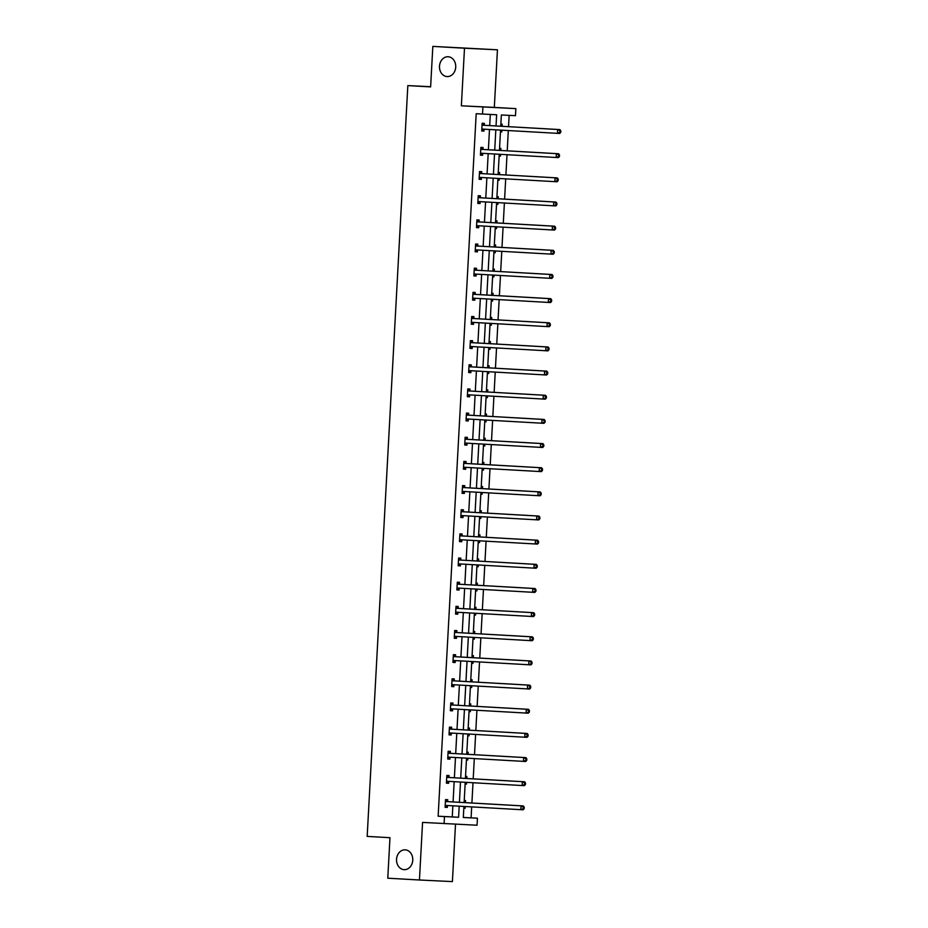 <?xml version="1.0" encoding="UTF-8"?>
<svg xmlns="http://www.w3.org/2000/svg" width="928" height="928" viewBox="0 0 928 928"><rect width="100%" height="100%" fill="white"/><g stroke="black" fill="none" stroke-linecap="round" stroke-linejoin="round"><path stroke-width="1.39" d="M405.2 849.839A9.93 8.12 92.8 0 1 412.763 860.175A9.93 8.12 92.8 0 1 404.179 869.664A9.93 8.12 92.8 0 1 404.121 869.652A9.93 8.12 92.8 0 1 396.546 859.316A9.93 8.12 92.8 0 1 405.142 849.839A9.93 8.12 92.8 0 1 405.2 849.839M448.143 56.747A9.93 8.12 92.8 0 1 455.718 67.083A9.93 8.12 92.8 0 1 447.134 76.572A9.93 8.12 92.8 0 1 447.076 76.572A9.93 8.12 92.8 0 1 439.501 66.224A9.93 8.12 92.8 0 1 448.085 56.747A9.93 8.12 92.8 0 1 448.143 56.747M463.316 817.44L477.433 818.183L477.05 825.224L422.565 822.405L419.444 879.999L387.776 878.201L389.969 837.706L367.175 836.406L407.833 85.596L430.627 86.896L432.831 46.4L497.443 49.799L464.487 48.21L461.367 105.804L515.852 108.622L515.481 115.675L501.364 114.991L500.749 126.22M432.831 46.4L464.487 48.21M419.444 879.999L452.4 881.6L455.509 824.18M461.367 105.804L494.322 107.404L497.443 49.799M494.322 107.404L515.852 108.622M471.099 817.823L471.691 806.896M471.9 803.01L473.002 782.745M473.21 778.859L474.301 758.594M474.51 754.696L475.612 734.431M475.82 730.545L476.922 710.28M477.131 706.394L478.233 686.128M478.442 682.231L479.532 661.966M479.753 658.08L480.843 637.814M481.052 633.928L482.154 613.663M482.363 609.766L483.465 589.5M483.674 585.614L484.764 565.349M484.984 561.463L486.075 541.198M486.284 537.3L487.386 517.035M487.594 513.149L488.696 492.884M488.905 488.998L490.007 468.733M490.216 464.835L491.306 444.57M491.527 440.684L492.617 420.419M492.826 416.533L493.928 396.268M494.137 392.37L495.239 372.105M495.448 368.219L496.538 347.954M496.758 344.068L497.849 323.802M498.058 319.905L499.16 299.64M499.368 295.754L500.47 275.488M500.679 271.602L501.781 251.337M501.99 247.44L503.08 227.174M503.289 223.288L504.391 203.023M504.6 199.137L505.702 178.872M505.911 174.974L507.013 154.709M507.222 150.823L508.312 130.558M508.532 126.672L509.136 115.362M430.638 86.698L407.833 85.596M448.955 777.27L449.059 775.53L446.832 775.425L446.403 783.174L448.63 783.278L446.403 783.174M448.723 781.55L448.63 783.278M451.576 728.956L451.669 727.227L449.442 727.123L449.024 734.86L451.252 734.964L449.024 734.86M451.344 733.236L451.252 734.964M454.198 680.642L454.291 678.913L452.064 678.809L451.646 686.546L453.862 686.662L451.646 686.546M453.966 684.922L453.862 686.662M456.808 632.339L456.901 630.611L454.674 630.495L454.256 638.244L456.483 638.348L454.256 638.244M456.576 636.62L456.483 638.348M459.43 584.025L459.522 582.297L457.295 582.192L456.878 589.93L459.105 590.034L456.878 589.93M459.198 588.306L459.105 590.034M462.04 535.723L462.132 533.983L459.905 533.878L459.488 541.616L461.715 541.732L459.488 541.616M461.808 539.992L461.715 541.732M464.661 487.409L464.754 485.68L462.527 485.564L462.109 493.313L464.336 493.418L462.109 493.313M464.429 491.689L464.336 493.418M467.271 439.095L467.364 437.366L465.137 437.262L464.719 444.999L466.946 445.104L464.719 444.999M467.039 443.375L466.946 445.104M469.893 390.792L469.986 389.052L467.758 388.948L467.341 396.685L469.568 396.801L467.341 396.685M469.661 395.061L469.568 396.801M472.503 342.478L472.596 340.75L470.38 340.634L469.951 348.383L472.178 348.487L472.271 346.759M475.124 294.164L475.217 292.436L472.99 292.332L472.572 300.069L474.8 300.173L474.892 298.445M477.734 245.862L477.839 244.122L475.612 244.018L475.182 251.755L477.41 251.871L477.514 250.131M480.356 197.548L480.449 195.82L478.222 195.704L477.804 203.452L480.031 203.557L480.124 201.828M482.978 149.234L483.07 147.506L480.843 147.401L480.426 155.138L482.653 155.243L482.746 153.514M496.028 125.953L496.642 114.759L476.192 113.715L438.144 816.222L452.261 816.907L452.864 805.829M453.073 801.931L454.163 781.666M454.384 777.78L455.474 757.515M455.683 753.629L456.785 733.364M456.994 729.466L458.096 709.201M458.304 705.315L459.406 685.05M459.615 681.164L460.706 660.898M460.914 657.001L462.016 636.736M462.225 632.85L463.327 612.584M463.536 608.698L464.638 588.433M464.847 584.536L465.937 564.27M466.158 560.384L467.248 540.119M467.457 536.233L468.559 515.968M468.768 512.07L469.87 491.805M470.078 487.919L471.18 467.654M471.389 463.768L472.48 443.503M472.688 439.605L473.79 419.34M473.999 415.454L475.101 395.189M475.31 391.303L476.412 371.038M476.621 367.14L477.711 346.875M477.932 342.989L479.022 322.724M479.231 318.838L480.333 298.572M480.542 294.675L481.644 274.41M481.852 270.524L482.943 250.258M483.163 246.372L484.254 226.107M484.462 222.21L485.564 201.944M485.773 198.058L486.875 177.793M487.084 173.907L488.186 153.642M488.395 149.744L489.485 129.479M489.706 125.593L490.309 114.457M484.277 125.083L484.37 123.354L482.154 123.238L481.725 130.987L483.952 131.092L481.725 130.987M484.045 129.363L483.952 131.092M481.667 173.397L481.76 171.657L479.532 171.552L479.115 179.29L481.342 179.406L479.115 179.29M481.435 177.666L481.342 179.406M479.045 221.699L479.138 219.971L476.911 219.866L476.493 227.604L478.72 227.708L476.493 227.604M478.813 225.98L478.72 227.708M476.435 270.013L476.528 268.285L474.301 268.169L473.883 275.918L476.11 276.022L473.883 275.918M476.203 274.294L476.11 276.022M473.814 318.327L473.906 316.587L471.679 316.483L471.262 324.22L473.489 324.336L471.262 324.22M473.582 322.596L473.489 324.336M471.204 366.63L471.296 364.901L469.069 364.797L468.652 372.534L470.879 372.638L468.652 372.534M470.972 370.91L470.879 372.638M468.582 414.944L468.675 413.215L466.448 413.099L466.03 420.848L468.257 420.952L466.03 420.848M468.35 419.224L468.257 420.952M465.972 463.258L466.065 461.518L463.838 461.413L463.42 469.15L465.636 469.266L463.42 469.15M465.74 467.526L465.636 469.266M463.35 511.56L463.443 509.832L461.216 509.727L460.798 517.464L463.026 517.569L463.118 515.84M460.729 559.874L460.822 558.146L458.606 558.03L458.177 565.778L460.404 565.883L460.497 564.154M458.119 608.188L458.212 606.448L455.984 606.344L455.567 614.081L457.794 614.197L457.887 612.457M455.497 656.49L455.59 654.762L453.363 654.658L452.945 662.395L455.172 662.499L455.265 660.771M452.887 704.804L452.98 703.076L450.753 702.96L450.335 710.709L452.562 710.813L452.655 709.085M450.266 753.107L450.358 751.378L448.131 751.274L447.714 759.011L449.941 759.127L447.714 759.011M450.034 757.387L449.941 759.127M447.656 801.421L447.748 799.692L445.521 799.588L445.104 807.325L447.331 807.43L445.104 807.325M447.424 805.701L447.331 807.43M482.525 114.074L482.908 107.033M444.094 823.635L444.477 816.582L458.594 817.266L459.198 806.188M438.144 816.222L444.477 816.582M459.406 802.291L460.497 782.026M460.717 778.14L461.808 757.874M462.016 753.988L463.118 733.723M463.327 729.826L464.429 709.56M464.638 705.674L465.74 685.409M465.949 681.523L467.039 661.258M467.248 657.36L468.35 637.107M468.559 633.209L469.661 612.944M469.87 609.058L470.972 588.793M471.18 584.907L472.271 564.642M472.491 560.744L473.582 540.479M473.79 536.593L474.892 516.328M475.101 512.442L476.203 492.176M476.412 488.279L477.502 468.014M477.723 464.128L478.813 443.862M479.022 439.976L480.124 419.711M480.333 415.814L481.435 395.548M481.644 391.662L482.746 371.397M482.954 367.511L484.045 347.246M484.265 343.348L485.356 323.083M485.564 319.197L486.666 298.932M486.875 295.046L487.977 274.781M488.186 270.883L489.276 250.618M489.497 246.732L490.587 226.467M490.796 222.581L491.898 202.316M492.107 198.418L493.209 178.153M493.418 174.267L494.52 154.002M494.728 150.116L495.819 129.85M463.907 806.455L463.316 817.498L477.433 818.183M500.54 130.117L499.438 150.382M499.229 154.268L498.139 174.534M497.93 178.42L496.828 198.685M496.619 202.582L495.517 222.848M495.308 226.734L494.206 246.999M493.998 250.885L492.907 271.15M492.687 275.048L491.596 295.313M491.388 299.199L490.286 319.464M490.077 323.35L488.975 343.615M488.766 347.513L487.664 367.778M487.455 371.664L486.365 391.929M486.156 395.815L485.054 416.08M484.845 419.978L483.743 440.243M483.534 444.129L482.432 464.394M482.224 468.28L481.133 488.546M480.913 492.443L479.822 512.708M479.614 516.594L478.512 536.86M478.303 540.746L477.201 561.011M476.992 564.908L475.902 585.174M475.681 589.06L474.591 609.325M474.382 613.211L473.28 633.476M473.071 637.374L471.969 657.639M471.76 661.525L470.658 681.79M470.45 685.676L469.359 705.941M469.139 709.839L468.048 730.104M467.84 733.99L466.738 754.255M466.529 758.141L465.427 778.406M465.218 782.304L464.128 802.569M464.232 800.493L465.554 800.551L465.45 802.639M465.23 806.525L465.137 808.3L463.814 808.23L465.137 808.3M465.543 776.33L466.865 776.4L466.749 778.488M466.54 782.374L466.448 784.137L465.125 784.079M466.854 752.179L468.176 752.248L468.06 754.325M467.851 758.222L467.758 759.986L466.436 759.916L467.758 759.986M468.164 728.028L469.487 728.086L469.371 730.174M469.162 734.06L469.058 735.834L467.735 735.765M469.464 703.865L470.786 703.934L470.682 706.022M470.461 709.908L470.368 711.672L469.046 711.614L470.368 711.672M470.774 679.714L472.097 679.783L471.981 681.86M471.772 685.757L471.679 687.52L470.357 687.451M472.085 655.562L473.408 655.62L473.292 657.708M473.083 661.606L472.99 663.369L471.668 663.3L472.99 663.369M473.396 631.4L474.718 631.469L474.602 633.557M474.394 637.443L474.301 639.206L472.967 639.148L474.301 639.206M474.695 607.248L476.018 607.318L475.913 609.406M475.704 613.292L475.6 615.055L474.278 614.986L475.6 615.055M476.006 583.097L477.328 583.155L477.224 585.243M477.004 589.141L476.911 590.904L475.588 590.834L476.911 590.904M477.317 558.934L478.639 559.004L478.523 561.092M478.314 564.978L478.222 566.741L476.899 566.683L478.222 566.741M478.628 534.783L479.95 534.853L479.834 536.941M479.625 540.827L479.532 542.59L478.21 542.52L479.532 542.59M479.938 510.632L481.261 510.69L481.145 512.778M480.936 516.676L480.832 518.439L479.509 518.369L480.832 518.439M481.238 486.469L482.56 486.539L482.456 488.627M482.235 492.513L482.142 494.276L480.82 494.218L482.142 494.276M482.548 462.318L483.871 462.388L483.755 464.476M483.546 468.362L483.453 470.125L482.131 470.055L483.453 470.125M483.859 438.167L485.182 438.225L485.066 440.313M484.857 444.21L484.764 445.974L483.442 445.904L484.764 445.974M485.17 414.004L486.492 414.074L486.376 416.162M486.168 420.048L486.075 421.811L484.741 421.753M486.469 389.853L487.792 389.922L487.687 392.01M487.478 395.896L487.374 397.66L486.052 397.59L487.374 397.66M487.78 365.702L489.102 365.76L488.986 367.848M488.778 371.745L488.685 373.508L487.362 373.439M489.091 341.539L490.413 341.608L490.297 343.696M490.088 347.582L489.996 349.346L488.673 349.288L489.996 349.346M490.402 317.388L491.724 317.457L491.608 319.545M491.399 323.431L491.306 325.194L489.984 325.136L491.306 325.194M491.701 293.236L493.035 293.294L492.919 295.382M492.71 299.28L492.606 301.043L491.283 300.974L492.606 301.043M493.012 269.074L494.334 269.143L494.23 271.231M494.009 275.117L493.916 276.88L492.594 276.822L493.916 276.88M494.322 244.922L495.645 244.992L495.529 247.08M495.32 250.966L495.227 252.729L493.905 252.671L495.227 252.729M495.633 220.771L496.956 220.829L496.84 222.917M496.631 226.815L496.538 228.578L495.216 228.508L496.538 228.578M496.944 196.608L498.266 196.678L498.15 198.766M497.942 202.652L497.849 204.415L496.515 204.357L497.849 204.415M498.243 172.457L499.566 172.527L499.461 174.615M499.252 178.501L499.148 180.264L497.826 180.206L499.148 180.264M499.554 148.306L500.876 148.364L500.76 150.452M500.552 154.35L500.459 156.113L499.136 156.043L500.459 156.113M500.865 124.143L502.187 124.213L502.071 126.301M501.862 130.187L501.77 131.95L500.447 131.892L501.77 131.95M452.261 816.907L458.594 817.266M480.426 155.115L482.653 155.243M477.804 203.429L480.031 203.557M475.194 251.743L477.41 251.871M472.572 300.046L474.8 300.173M469.951 348.36L472.178 348.487M487.362 373.427L488.685 373.508M484.752 421.741L486.075 421.811M460.798 517.441L463.026 517.569M458.188 565.755L460.404 565.883M455.567 614.069L457.794 614.197M452.945 662.372L455.172 662.499M470.357 687.439L471.679 687.52M450.335 710.686L452.562 710.813M467.735 735.753L469.058 735.834M465.125 784.067L466.448 784.137M560.744 132.368L560.825 130.825L559.944 130.778L559.851 132.321L560.744 132.368L559.7 133.47L482.49 129.085A1.554 1.264 -87.2 0 0 482.015 129.166L481.818 129.247M559.851 132.321L557.473 133.365L557.693 129.491L559.909 129.595L484.926 125.326A1.554 1.264 -87.2 0 1 484.462 125.187L482.119 123.865M482.05 124.978L482.235 125.071A1.554 1.264 -87.2 0 0 482.699 125.21L557.693 129.491L559.944 130.778M484.52 129.201A1.554 1.264 -87.2 0 0 484.242 129.282L481.76 130.326M560.825 130.825L559.909 129.595M559.433 156.519L559.526 154.976L558.633 154.93L558.552 156.484L559.433 156.519L558.401 157.621L481.18 153.236A1.554 1.264 -87.2 0 0 480.704 153.329L480.518 153.41M558.552 156.484L556.174 157.516L556.382 153.642L558.61 153.746L483.616 149.478A1.554 1.264 -87.2 0 1 483.152 149.338L480.808 148.016M480.75 149.13L480.924 149.234A1.554 1.264 -87.2 0 0 481.388 149.373L556.382 153.642L558.633 154.93M483.21 153.352A1.554 1.264 -87.2 0 0 482.931 153.433L480.46 154.477M559.526 154.976L558.61 153.746M558.134 180.682L558.215 179.127L557.322 179.081L557.241 180.635L558.134 180.682L557.09 181.772L479.88 177.399A1.554 1.264 -87.2 0 0 479.393 177.48L479.208 177.561M557.241 180.635L554.863 181.668L555.072 177.793L557.299 177.909L482.316 173.629A1.554 1.264 -87.2 0 1 481.841 173.49L479.498 172.167M479.44 173.281L479.614 173.385A1.554 1.264 -87.2 0 0 480.089 173.524L555.072 177.793L557.322 179.081M481.899 177.515A1.554 1.264 -87.2 0 0 481.62 177.584L479.15 178.64M558.215 179.127L557.299 177.909M556.823 204.833L556.904 203.278L556.011 203.244L555.93 204.786L556.823 204.833L555.779 205.935L478.57 201.55A1.554 1.264 -87.2 0 0 478.094 201.631L477.897 201.712M555.93 204.786L553.552 205.819L553.761 201.956L555.988 202.06L481.006 197.792A1.554 1.264 -87.2 0 1 480.542 197.652L478.187 196.33M478.129 197.444L478.314 197.536A1.554 1.264 -87.2 0 0 478.778 197.676L553.761 201.956L556.011 203.244M480.6 201.666A1.554 1.264 -87.2 0 0 480.321 201.747L477.839 202.791M556.904 203.278L555.988 202.06M555.512 228.984L555.594 227.441L554.712 227.395L554.619 228.949L555.512 228.984L554.468 230.086L477.259 225.701A1.554 1.264 -87.2 0 0 476.783 225.794L476.586 225.875M554.619 228.949L552.241 229.982L552.45 226.107L554.677 226.212L479.695 221.943A1.554 1.264 -87.2 0 1 479.231 221.804L476.888 220.481M476.818 221.595L477.004 221.699A1.554 1.264 -87.2 0 0 477.468 221.838L552.45 226.107L554.712 227.395M479.289 225.817A1.554 1.264 -87.2 0 0 479.01 225.898L476.528 226.942M555.594 227.441L554.677 226.212M554.202 253.147L554.294 251.592L553.401 251.546L553.32 253.1L554.202 253.147L553.169 254.237L475.948 249.864A1.554 1.264 -87.2 0 0 475.472 249.945L475.287 250.026M553.32 253.1L550.942 254.133L551.151 250.258L553.378 250.374L478.384 246.094A1.554 1.264 -87.2 0 1 477.92 245.955L475.577 244.632M475.519 245.746L475.693 245.85A1.554 1.264 -87.2 0 0 476.157 245.99L551.151 250.258L553.401 251.546M477.978 249.98A1.554 1.264 -87.2 0 0 477.7 250.05L475.229 251.105M554.294 251.592L553.378 250.374M552.902 277.298L552.984 275.744L552.09 275.709L552.009 277.252L552.902 277.298L551.858 278.4L474.649 274.015A1.554 1.264 -87.2 0 0 474.162 274.096L473.976 274.178M552.009 277.252L549.631 278.284L549.84 274.421L552.067 274.526L477.085 270.257A1.554 1.264 -87.2 0 1 476.609 270.118L474.266 268.795M474.208 269.909L474.382 270.002A1.554 1.264 -87.2 0 0 474.858 270.141L549.84 274.421L552.09 275.709M476.667 274.131A1.554 1.264 -87.2 0 0 476.389 274.212L473.918 275.256M552.984 275.744L552.067 274.526M551.592 301.449L551.673 299.906L550.78 299.86L550.698 301.414L551.592 301.449L550.548 302.551L473.338 298.166A1.554 1.264 -87.2 0 0 472.851 298.259L472.665 298.34M550.698 301.414L548.32 302.447L548.529 298.572L550.756 298.677L475.774 294.408A1.554 1.264 -87.2 0 1 475.31 294.269L472.955 292.946M472.897 294.06L473.083 294.164A1.554 1.264 -87.2 0 0 473.547 294.304L548.529 298.572L550.78 299.86M475.368 298.282A1.554 1.264 -87.2 0 0 475.078 298.364L472.607 299.408M551.673 299.906L550.756 298.677M550.281 325.612L550.362 324.058L549.469 324.011L549.388 325.566L550.281 325.612L549.237 326.702L472.027 322.329A1.554 1.264 -87.2 0 0 471.552 322.41L471.354 322.492M549.388 325.566L547.01 326.598L547.218 322.724L549.446 322.84L474.463 318.559A1.554 1.264 -87.2 0 1 473.999 318.42L471.644 317.098M471.586 318.211L471.772 318.316A1.554 1.264 -87.2 0 0 472.236 318.455L547.218 322.724L549.469 324.011M474.057 322.445A1.554 1.264 -87.2 0 0 473.779 322.515L471.296 323.57M550.362 324.058L549.446 322.84M548.97 349.763L549.051 348.209L548.17 348.174L548.077 349.717L548.97 349.763L547.926 350.865L470.716 346.48A1.554 1.264 -87.2 0 0 470.241 346.562L470.044 346.643M548.077 349.717L545.699 350.749L545.919 346.886L548.135 346.991L473.152 342.722A1.554 1.264 -87.2 0 1 472.688 342.583L470.345 341.26M470.276 342.374L470.461 342.467A1.554 1.264 -87.2 0 0 470.925 342.606L545.919 346.886L548.17 348.174M472.746 346.596A1.554 1.264 -87.2 0 0 472.468 346.678L469.986 347.722M549.051 348.209L548.135 346.991M547.659 373.914L547.752 372.372L546.859 372.325L546.778 373.88L547.659 373.914L546.627 375.016L469.406 370.632A1.554 1.264 -87.2 0 0 468.93 370.724L468.744 370.806M546.778 373.88L544.4 374.912L544.608 371.038L546.836 371.142L471.842 366.873A1.554 1.264 -87.2 0 1 471.378 366.734L469.034 365.412M468.976 366.525L469.15 366.63A1.554 1.264 -87.2 0 0 469.626 366.769L544.608 371.038L546.859 372.325M471.436 370.748A1.554 1.264 -87.2 0 0 471.157 370.829L468.686 371.873M547.752 372.372L546.836 371.142M546.36 398.077L546.441 396.523L545.548 396.476L545.467 398.031L546.36 398.077L545.316 399.168L468.106 394.794A1.554 1.264 -87.2 0 0 467.619 394.876L467.434 394.957M545.467 398.031L543.089 399.063L543.298 395.189L545.525 395.305L470.542 391.024A1.554 1.264 -87.2 0 1 470.067 390.885L467.724 389.563M467.666 390.676L467.84 390.781A1.554 1.264 -87.2 0 0 468.315 390.92L543.298 395.189L545.548 396.476M470.125 394.91A1.554 1.264 -87.2 0 0 469.846 394.98L467.376 396.036M546.441 396.523L545.525 395.305M545.049 422.228L545.13 420.674L544.237 420.639L544.156 422.182L545.049 422.228L544.005 423.33L466.796 418.946A1.554 1.264 -87.2 0 0 466.32 419.027L466.123 419.108M544.156 422.182L541.778 423.214L541.987 419.352L544.214 419.456L469.232 415.187A1.554 1.264 -87.2 0 1 468.768 415.048L466.413 413.726M466.355 414.839L466.54 414.932A1.554 1.264 -87.2 0 0 467.004 415.071L541.987 419.352L544.237 420.639M468.826 419.062A1.554 1.264 -87.2 0 0 468.547 419.143L466.065 420.187M545.13 420.674L544.214 419.456M543.738 446.38L543.82 444.837L542.938 444.79L542.845 446.345L543.738 446.38L542.694 447.482L465.485 443.097A1.554 1.264 -87.2 0 0 465.009 443.19L464.812 443.271M542.845 446.345L540.467 447.377L540.676 443.503L542.903 443.607L467.921 439.338A1.554 1.264 -87.2 0 1 467.457 439.199L465.114 437.877M465.044 438.99L465.23 439.095A1.554 1.264 -87.2 0 0 465.694 439.234L540.676 443.503L542.938 444.79M467.515 443.213A1.554 1.264 -87.2 0 0 467.236 443.294L464.754 444.338M543.82 444.837L542.903 443.607M542.428 470.542L542.52 468.988L541.627 468.942L541.546 470.496L542.428 470.542L541.395 471.633L464.174 467.26A1.554 1.264 -87.2 0 0 463.698 467.341L463.513 467.422M541.546 470.496L539.168 471.528L539.377 467.654L541.604 467.77L466.61 463.49A1.554 1.264 -87.2 0 1 466.146 463.35L463.803 462.028M463.745 463.142L463.919 463.246A1.554 1.264 -87.2 0 0 464.383 463.385L539.377 467.654L541.627 468.942M466.204 467.376A1.554 1.264 -87.2 0 0 465.926 467.445L463.455 468.501M542.52 468.988L541.604 467.77M541.128 494.694L541.21 493.139L540.316 493.104L540.235 494.647L541.128 494.694L540.084 495.796L462.875 491.411A1.554 1.264 -87.2 0 0 462.388 491.492L462.202 491.573M540.235 494.647L537.857 495.68L538.066 491.817L540.293 491.921L465.311 487.652A1.554 1.264 -87.2 0 1 464.835 487.513L462.492 486.191M462.434 487.304L462.608 487.397A1.554 1.264 -87.2 0 0 463.084 487.536L538.066 491.817L540.316 493.104M464.893 491.527A1.554 1.264 -87.2 0 0 464.615 491.608L462.144 492.652M541.21 493.139L540.293 491.921M539.818 518.845L539.899 517.302L539.006 517.256L538.924 518.81L539.818 518.845L538.774 519.947L461.564 515.562A1.554 1.264 -87.2 0 0 461.077 515.655L460.891 515.736M538.924 518.81L536.546 519.842L536.755 515.968L538.982 516.072L464 511.804A1.554 1.264 -87.2 0 1 463.536 511.664L461.181 510.342M461.123 511.456L461.309 511.56A1.554 1.264 -87.2 0 0 461.773 511.699L536.755 515.968L539.006 517.256M463.594 515.678A1.554 1.264 -87.2 0 0 463.304 515.759L460.833 516.803M539.899 517.302L538.982 516.072M538.507 543.008L538.588 541.453L537.695 541.407L537.614 542.961L538.507 543.008L537.463 544.098L460.253 539.725A1.554 1.264 -87.2 0 0 459.778 539.806L459.58 539.887M537.614 542.961L535.236 543.994L535.444 540.119L537.672 540.235L462.689 535.955A1.554 1.264 -87.2 0 1 462.225 535.816L459.87 534.493M459.812 535.607L459.998 535.711A1.554 1.264 -87.2 0 0 460.462 535.85L535.444 540.119L537.695 541.407M462.283 539.841A1.554 1.264 -87.2 0 0 462.005 539.91L459.522 540.966M538.588 541.453L537.672 540.235M537.196 567.159L537.277 565.604L536.396 565.57L536.303 567.112L537.196 567.159L536.152 568.261L458.942 563.876A1.554 1.264 -87.2 0 0 458.467 563.957L458.27 564.038M536.303 567.112L533.936 568.145L534.145 564.282L536.372 564.386L461.378 560.118A1.554 1.264 -87.2 0 1 460.914 559.978L458.571 558.656M458.502 559.77L458.687 559.862A1.554 1.264 -87.2 0 0 459.151 560.002L534.145 564.282L536.396 565.57M460.972 563.992A1.554 1.264 -87.2 0 0 460.694 564.073L458.212 565.117M537.277 565.604L536.372 564.386M535.885 591.31L535.978 589.767L535.085 589.721L535.004 591.275L535.885 591.31L534.853 592.412L457.632 588.027A1.554 1.264 -87.2 0 0 457.156 588.12L456.97 588.201M535.004 591.275L532.626 592.308L532.834 588.433L535.062 588.538L460.068 584.269A1.554 1.264 -87.2 0 1 459.604 584.13L457.26 582.807M457.202 583.921L457.376 584.025A1.554 1.264 -87.2 0 0 457.852 584.164L532.834 588.433L535.085 589.721M459.662 588.143A1.554 1.264 -87.2 0 0 459.383 588.224L456.912 589.268M535.978 589.767L535.062 588.538M534.586 615.473L534.667 613.918L533.774 613.872L533.693 615.426L534.586 615.473L533.542 616.563L456.332 612.19A1.554 1.264 -87.2 0 0 455.845 612.271L455.66 612.352M533.693 615.426L531.315 616.459L531.524 612.584L533.751 612.7L458.768 608.42A1.554 1.264 -87.2 0 1 458.293 608.281L455.95 606.958M455.892 608.072L456.077 608.176A1.554 1.264 -87.2 0 0 456.541 608.316L531.524 612.584L533.774 613.872M458.351 612.306A1.554 1.264 -87.2 0 0 458.072 612.376L455.602 613.431M534.667 613.918L533.751 612.7M533.275 639.624L533.356 638.07L532.463 638.035L532.382 639.578L533.275 639.624L532.231 640.726L455.022 636.341A1.554 1.264 -87.2 0 0 454.546 636.422L454.349 636.504M532.382 639.578L530.004 640.61L530.213 636.747L532.44 636.852L457.458 632.583A1.554 1.264 -87.2 0 1 456.994 632.444L454.639 631.121M454.581 632.235L454.766 632.328A1.554 1.264 -87.2 0 0 455.23 632.467L530.213 636.747L532.463 638.035M457.052 636.457A1.554 1.264 -87.2 0 0 456.773 636.538L454.291 637.582M533.356 638.07L532.44 636.852M531.964 663.775L532.046 662.232L531.164 662.186L531.071 663.729L531.964 663.775L530.92 664.877L453.711 660.492A1.554 1.264 -87.2 0 0 453.235 660.585L453.038 660.666M531.071 663.729L528.693 664.773L528.902 660.898L531.129 661.003L456.147 656.734A1.554 1.264 -87.2 0 1 455.683 656.595L453.34 655.272M453.27 656.386L453.456 656.49A1.554 1.264 -87.2 0 0 453.92 656.63L528.902 660.898L531.164 662.186M455.741 660.608A1.554 1.264 -87.2 0 0 455.462 660.69L452.98 661.734M532.046 662.232L531.129 661.003M530.654 687.938L530.746 686.384L529.853 686.337L529.772 687.892L530.654 687.938L529.621 689.028L452.4 684.655A1.554 1.264 -87.2 0 0 451.924 684.736L451.739 684.818M529.772 687.892L527.394 688.924L527.603 685.05L529.83 685.166L454.836 680.885A1.554 1.264 -87.2 0 1 454.372 680.746L452.029 679.424M451.971 680.537L452.145 680.642A1.554 1.264 -87.2 0 0 452.609 680.781L527.603 685.05L529.853 686.337M454.43 684.771A1.554 1.264 -87.2 0 0 454.152 684.841L451.681 685.896M530.746 686.384L529.83 685.166M529.354 712.089L529.436 710.535L528.542 710.5L528.461 712.043L529.354 712.089L528.31 713.191L451.101 708.806A1.554 1.264 -87.2 0 0 450.614 708.888L450.428 708.969M528.461 712.043L526.083 713.075L526.292 709.212L528.519 709.317L453.537 705.048A1.554 1.264 -87.2 0 1 453.061 704.909L450.718 703.586M450.66 704.7L450.834 704.793A1.554 1.264 -87.2 0 0 451.31 704.932L526.292 709.212L528.542 710.5M453.119 708.922A1.554 1.264 -87.2 0 0 452.841 709.004L450.37 710.048M529.436 710.535L528.519 709.317M528.044 736.24L528.125 734.698L527.232 734.651L527.15 736.194L528.044 736.24L527 737.342L449.79 732.958A1.554 1.264 -87.2 0 0 449.314 733.05L449.117 733.132M527.15 736.194L524.772 737.238L524.981 733.364L527.208 733.468L452.226 729.199A1.554 1.264 -87.2 0 1 451.762 729.06L449.407 727.738M449.349 728.851L449.535 728.956A1.554 1.264 -87.2 0 0 449.999 729.095L524.981 733.364L527.232 734.651M451.82 733.074A1.554 1.264 -87.2 0 0 451.53 733.155L449.059 734.199M528.125 734.698L527.208 733.468M526.733 760.403L526.814 758.849L525.921 758.802L525.84 760.357L526.733 760.403L525.689 761.494L448.479 757.12A1.554 1.264 -87.2 0 0 448.004 757.202L447.806 757.283M525.84 760.357L523.462 761.389L523.67 757.515L525.898 757.631L450.915 753.35A1.554 1.264 -87.2 0 1 450.451 753.211L448.096 751.889M448.038 753.002L448.224 753.107A1.554 1.264 -87.2 0 0 448.688 753.246L523.67 757.515L525.921 758.802M450.509 757.236A1.554 1.264 -87.2 0 0 450.231 757.306L447.748 758.362M526.814 758.849L525.898 757.631M525.422 784.554L525.503 783L524.622 782.965L524.529 784.508L525.422 784.554L524.378 785.656L447.168 781.272A1.554 1.264 -87.2 0 0 446.693 781.353L446.507 781.434M524.529 784.508L522.162 785.54L522.371 781.678L524.598 781.782L449.604 777.513A1.554 1.264 -87.2 0 1 449.14 777.374L446.797 776.052M446.728 777.165L446.913 777.258A1.554 1.264 -87.2 0 0 447.377 777.397L522.371 781.678L524.622 782.965M449.198 781.388A1.554 1.264 -87.2 0 0 448.92 781.469L446.449 782.513M525.503 783L524.598 781.782M524.111 808.706L524.204 807.163L523.311 807.116L523.23 808.659L524.111 808.706L523.079 809.808L445.858 805.423A1.554 1.264 -87.2 0 0 445.382 805.516L445.196 805.597M523.23 808.659L520.852 809.703L521.06 805.829L523.288 805.933L448.294 801.664A1.554 1.264 -87.2 0 1 447.83 801.525L445.486 800.203M445.428 801.316L445.602 801.421A1.554 1.264 -87.2 0 0 446.078 801.56L521.06 805.829L523.311 807.116M447.888 805.539A1.554 1.264 -87.2 0 0 447.609 805.62L445.138 806.664M524.204 807.163L523.288 805.933M482.235 125.071L484.462 125.187M482.699 125.21L484.926 125.326M482.015 129.166L484.242 129.282M480.924 149.234L483.152 149.338M481.388 149.373L483.616 149.478M480.704 153.329L482.931 153.433M479.614 173.385L481.841 173.49M480.089 173.524L482.316 173.629M479.393 177.48L481.62 177.584M478.314 197.536L480.542 197.652M478.778 197.676L481.006 197.792M478.094 201.631L480.321 201.747M477.004 221.699L479.231 221.804M477.468 221.838L479.695 221.943M476.783 225.794L479.01 225.898M475.693 245.85L477.92 245.955M476.157 245.99L478.384 246.094M475.472 249.945L477.7 250.05M474.382 270.002L476.609 270.118M474.858 270.141L477.085 270.257M474.162 274.096L476.389 274.212M473.083 294.164L475.31 294.269M473.547 294.304L475.774 294.408M472.851 298.259L475.078 298.364M471.772 318.316L473.999 318.42M472.236 318.455L474.463 318.559M471.552 322.41L473.779 322.515M470.461 342.467L472.688 342.583M470.925 342.606L473.152 342.722M470.241 346.562L472.468 346.678M469.15 366.63L471.378 366.734M469.626 366.769L471.842 366.873M468.93 370.724L471.157 370.829M467.84 390.781L470.067 390.885M468.315 390.92L470.542 391.024M467.619 394.876L469.846 394.98M466.54 414.932L468.768 415.048M467.004 415.071L469.232 415.187M466.32 419.027L468.547 419.143M465.23 439.095L467.457 439.199M465.694 439.234L467.921 439.338M465.009 443.19L467.236 443.294M463.919 463.246L466.146 463.35M464.383 463.385L466.61 463.49M463.698 467.341L465.926 467.445M462.608 487.397L464.835 487.513M463.084 487.536L465.311 487.652M462.388 491.492L464.615 491.608M461.309 511.56L463.536 511.664M461.773 511.699L464 511.804M461.077 515.655L463.304 515.759M459.998 535.711L462.225 535.816M460.462 535.85L462.689 535.955M459.778 539.806L462.005 539.91M458.687 559.862L460.914 559.978M459.151 560.002L461.378 560.118M458.467 563.957L460.694 564.073M457.376 584.025L459.604 584.13M457.852 584.164L460.068 584.269M457.156 588.12L459.383 588.224M456.077 608.176L458.293 608.281M456.541 608.316L458.768 608.42M455.845 612.271L458.072 612.376M454.766 632.328L456.994 632.444M455.23 632.467L457.458 632.583M454.546 636.422L456.773 636.538M453.456 656.49L455.683 656.595M453.92 656.63L456.147 656.734M453.235 660.585L455.462 660.69M452.145 680.642L454.372 680.746M452.609 680.781L454.836 680.885M451.924 684.736L454.152 684.841M450.834 704.793L453.061 704.909M451.31 704.932L453.537 705.048M450.614 708.888L452.841 709.004M449.535 728.956L451.762 729.06M449.999 729.095L452.226 729.199M449.314 733.05L451.53 733.155M448.224 753.107L450.451 753.211M448.688 753.246L450.915 753.35M448.004 757.202L450.231 757.306M446.913 777.258L449.14 777.374M447.377 777.397L449.604 777.513M446.693 781.353L448.92 781.469M445.602 801.421L447.83 801.525M446.078 801.56L448.294 801.664M445.382 805.516L447.609 805.62"/></g></svg>
